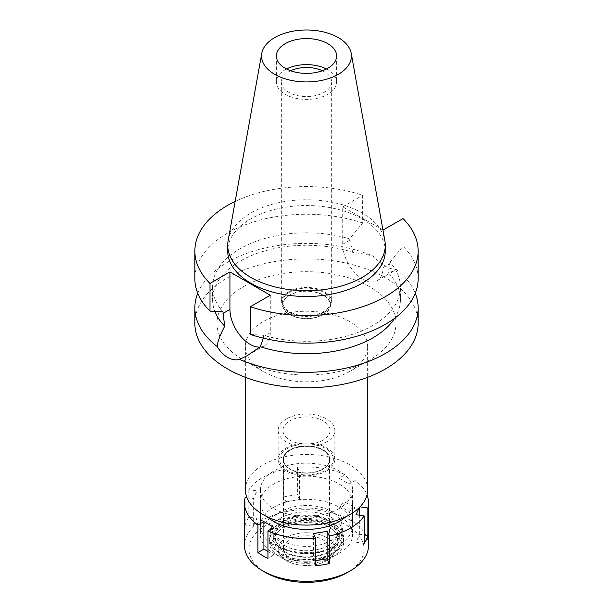 <?xml version="1.0" encoding="UTF-8"?>
<svg xmlns="http://www.w3.org/2000/svg" width="613" height="613" viewBox="0 0 613 613"><rect width="100%" height="100%" fill="white"/><g stroke="black" fill="none" stroke-linecap="round" stroke-linejoin="round"><path stroke-width="0.46" stroke-dasharray="3.06 2.3" d="M228.151 240.549A78.77 45.477 180 0 1 250.801 213.079A78.77 45.477 180 0 1 332.844 202.374A78.77 45.477 180 0 1 384.849 240.549M326.468 69.001A30.129 17.394 180 0 1 336.629 82.019A30.129 17.394 180 0 1 327.802 94.318A30.129 17.394 180 0 1 294.968 98.088A30.129 17.394 180 0 1 276.371 82.019A30.129 17.394 180 0 1 285.198 69.721A30.129 17.394 180 0 1 286.532 69.001M290.616 70.756A25.164 14.528 0 0 0 288.708 71.744A25.164 14.528 0 0 0 281.336 82.019A25.164 14.528 0 0 0 296.868 95.444A25.164 14.528 0 0 0 324.292 92.295A25.164 14.528 0 0 0 331.664 82.019A25.164 14.528 0 0 0 322.384 70.756M288.708 291.681A25.164 14.528 180 0 1 316.132 288.531A25.164 14.528 180 0 1 331.664 301.956A25.164 14.528 180 0 1 324.292 312.232A25.164 14.528 180 0 1 296.868 315.381A25.164 14.528 180 0 1 281.336 301.956A25.164 14.528 180 0 1 288.708 291.681M289.581 292.194A23.922 13.815 0 0 0 282.578 301.956A23.922 13.815 0 0 0 297.343 314.722A23.922 13.815 0 0 0 323.419 311.726A23.922 13.815 0 0 0 330.422 301.956A23.922 13.815 0 0 0 315.657 289.198A23.922 13.815 0 0 0 289.581 292.194M323.419 314.615A23.922 13.815 180 0 1 297.343 317.611A23.922 13.815 180 0 1 282.578 304.853A23.922 13.815 180 0 1 289.581 295.083A23.922 13.815 180 0 1 315.657 292.087A23.922 13.815 180 0 1 330.422 304.853A23.922 13.815 180 0 1 323.419 314.615M289.834 295.228A23.57 13.609 0 0 0 282.93 304.853A23.57 13.609 0 0 0 297.481 317.427A23.57 13.609 0 0 0 323.166 314.477A23.57 13.609 0 0 0 330.07 304.853A23.57 13.609 0 0 0 315.519 292.278A23.57 13.609 0 0 0 289.834 295.228M323.166 440.073A23.57 13.609 180 0 1 297.481 443.023A23.57 13.609 180 0 1 282.93 430.449A23.57 13.609 180 0 1 289.834 420.825A23.57 13.609 180 0 1 315.519 417.874A23.57 13.609 180 0 1 330.07 430.449A23.57 13.609 180 0 1 323.166 440.073M286.447 418.871A28.351 16.367 0 0 0 278.149 430.449A28.351 16.367 0 0 0 295.65 445.574A28.351 16.367 0 0 0 326.553 442.027A28.351 16.367 0 0 0 334.851 430.449A28.351 16.367 0 0 0 317.35 415.323A28.351 16.367 0 0 0 286.447 418.871M326.553 470.96A28.351 16.367 180 0 1 295.65 474.508A28.351 16.367 180 0 1 278.149 459.39A28.351 16.367 180 0 1 286.447 447.812A28.351 16.367 180 0 1 317.35 444.264A28.351 16.367 180 0 1 334.851 459.39A28.351 16.367 180 0 1 326.553 470.96M287.497 448.417A26.872 15.517 0 0 0 279.697 458.233A26.872 15.517 0 0 0 295.297 473.489A26.872 15.517 0 0 0 325.503 470.355A26.872 15.517 0 0 0 333.303 458.233A26.872 15.517 0 0 0 315.856 444.839A26.872 15.517 0 0 0 287.497 448.417A26.872 15.517 180 0 1 315.856 444.839A26.872 15.517 180 0 1 333.303 458.233A26.872 15.517 180 0 1 325.503 470.355A26.872 15.517 180 0 1 295.297 473.489A26.872 15.517 180 0 1 279.697 458.233A26.872 15.517 180 0 1 287.497 448.417M331.564 540.413A35.447 20.467 180 0 1 291.727 544.551A35.447 20.467 180 0 1 271.153 524.429A35.447 20.467 180 0 1 281.436 511.48A35.447 20.467 180 0 1 318.837 506.767A35.447 20.467 180 0 1 341.847 524.429A35.447 20.467 180 0 1 331.564 540.413M273.919 507.135A46.075 26.604 0 0 0 260.425 525.946A46.075 26.604 0 0 0 288.869 550.52A46.075 26.604 0 0 0 339.081 544.758A46.075 26.604 0 0 0 352.575 525.946A46.075 26.604 0 0 0 324.131 501.373A46.075 26.604 0 0 0 273.919 507.135M339.081 508.583A46.075 26.604 180 0 1 288.869 514.353A46.075 26.604 180 0 1 260.425 489.772A46.075 26.604 180 0 1 273.919 470.96A46.075 26.604 180 0 1 324.131 465.198A46.075 26.604 180 0 1 352.575 489.772A46.075 26.604 180 0 1 339.081 508.583M367.639 489.772A61.139 35.301 0 0 0 329.894 457.16A61.139 35.301 0 0 0 263.268 464.815A61.139 35.301 0 0 0 245.361 489.772M349.732 371.486A61.139 35.301 180 0 1 263.268 371.486A61.139 35.301 180 0 1 245.361 346.521A61.139 35.301 180 0 1 263.268 321.564A61.139 35.301 180 0 1 329.894 313.91A61.139 35.301 180 0 1 367.639 346.521A61.139 35.301 180 0 1 349.732 371.486L369.785 359.908L349.732 371.486M243.215 286.838A89.49 51.668 180 0 1 369.785 286.838A89.49 51.668 180 0 1 369.785 359.908A89.49 51.668 180 0 1 243.215 359.908A89.49 51.668 180 0 1 243.215 286.838M418.143 323.373A111.643 64.457 0 0 0 349.226 263.82A111.643 64.457 0 0 0 227.553 277.796A111.643 64.457 0 0 0 194.857 323.373M197.746 293.275A111.643 64.457 180 0 1 227.553 262.264A111.643 64.457 180 0 1 373.401 256.242C367.823 254.77 360.919 253.453 352.697 252.28A93.927 54.228 0 0 0 240.089 261.146A93.927 54.228 0 0 0 212.573 299.489A93.927 54.228 0 0 0 214.887 311.442M270.287 295.228L270.287 332.706A28.535 16.474 60 0 1 264.379 345.763A28.535 16.474 60 0 1 259.82 347.081M263.345 338.154L263.398 335.242A93.927 54.228 180 0 0 372.911 325.403A93.927 54.228 180 0 0 400.427 287.06L400.427 299.489A93.927 54.228 0 0 0 388.274 272.816L394.029 270.915L395.883 269.222C389.401 269.513 381.907 265.184 373.401 256.242M400.427 287.06A93.927 54.228 180 0 0 389.952 262.172L388.274 272.816M382.972 230.059L342.713 206.819L342.713 244.296A28.535 16.474 -120 0 0 362.888 279.237A28.535 16.474 -120 0 0 377.156 280.654A28.535 16.474 -120 0 0 383.064 267.59L383.064 230.113M352.697 252.28L349.602 238.878L362.651 222.994L362.651 195.309A111.643 64.457 180 0 0 235.17 201.439M395.883 269.222A111.643 64.457 180 0 1 415.254 293.275M394.588 318.308A93.927 54.228 0 0 0 400.427 299.489M389.952 262.172L403.002 246.288L403.002 218.603M418.143 278.708A111.643 64.457 0 0 0 403.002 246.288M250.349 334.422L263.398 335.242M342.713 206.819L362.651 195.309M385.271 251.024A78.77 45.477 0 0 0 336.644 209.01A78.77 45.477 0 0 0 250.801 218.864A78.77 45.477 0 0 0 227.729 251.024M223.048 311.948A93.927 54.228 180 0 1 212.573 287.06A93.927 54.228 180 0 1 240.089 248.717A93.927 54.228 180 0 1 349.602 238.878M362.651 222.994A111.643 64.457 0 0 0 227.553 233.124A111.643 64.457 0 0 0 194.857 278.708M280.815 518A36.328 20.972 0 0 0 270.272 531.272A36.328 20.972 0 0 0 291.359 551.899A36.328 20.972 0 0 0 332.185 547.662A36.328 20.972 0 0 0 342.728 531.272A36.328 20.972 0 0 0 319.143 513.165A36.328 20.972 0 0 0 280.815 518M289.957 449.835A23.394 13.509 0 0 0 283.106 459.39A23.394 13.509 0 0 0 297.55 471.864A23.394 13.509 0 0 0 323.043 468.937A23.394 13.509 0 0 0 329.894 459.39A23.394 13.509 0 0 0 315.45 446.908A23.394 13.509 0 0 0 289.957 449.835M323.043 469.229A23.394 13.509 180 0 1 297.55 472.156A23.394 13.509 180 0 1 283.106 459.673A23.394 13.509 180 0 1 289.957 450.126A23.394 13.509 180 0 1 315.45 447.199A23.394 13.509 180 0 1 329.894 459.673A23.394 13.509 180 0 1 323.043 469.229M290.21 450.271A23.041 13.302 0 0 0 283.459 459.673A23.041 13.302 0 0 0 297.68 471.964A23.041 13.302 0 0 0 322.79 469.083A23.041 13.302 0 0 0 329.541 459.673A23.041 13.302 0 0 0 315.32 447.39A23.041 13.302 0 0 0 290.21 450.271M322.79 558.504A23.041 13.302 180 0 1 297.68 561.385A23.041 13.302 180 0 1 283.459 549.095A23.041 13.302 180 0 1 290.21 539.693A23.041 13.302 180 0 1 315.32 536.812A23.041 13.302 180 0 1 329.541 549.095A23.041 13.302 180 0 1 322.79 558.504M286.447 537.524A28.351 16.367 0 0 0 280.616 555.784A28.351 16.367 0 0 0 326.553 560.673A28.351 16.367 0 0 0 332.384 555.784A28.351 16.367 0 0 0 322.576 535.616A28.351 16.367 0 0 0 286.447 537.524A28.351 16.367 180 0 1 322.576 535.616A28.351 16.367 180 0 1 332.384 555.784A28.351 16.367 180 0 1 326.553 560.673A28.351 16.367 180 0 1 280.616 555.784A28.351 16.367 180 0 1 286.447 537.524M331.618 553.47A35.516 20.505 180 0 1 274.08 547.34A35.516 20.505 180 0 1 281.382 524.467A35.516 20.505 180 0 1 326.637 522.077A35.516 20.505 180 0 1 338.92 547.34A35.516 20.505 180 0 1 331.618 553.47M284.57 526.306A31.01 17.907 0 0 0 275.49 538.973A31.01 17.907 0 0 0 294.631 555.508A31.01 17.907 0 0 0 328.43 551.631A31.01 17.907 0 0 0 337.51 538.973A31.01 17.907 0 0 0 318.369 522.429A31.01 17.907 0 0 0 284.57 526.306M328.43 545.493A31.01 17.907 180 0 1 294.631 549.371A31.01 17.907 180 0 1 275.49 532.827A31.01 17.907 180 0 1 284.57 520.169A31.01 17.907 180 0 1 318.369 516.292A31.01 17.907 180 0 1 337.51 532.827A31.01 17.907 180 0 1 328.43 545.493M246.97 497.825L253.315 498.806L256.985 490.898L248.817 489.634A62.028 35.807 180 0 1 262.64 477.473A62.028 35.807 180 0 1 283.704 469.489L285.896 474.209L299.588 472.087L297.397 467.374A62.028 35.807 180 0 1 345.058 474.746L339.081 478.194L349.103 483.986L355.08 480.531A62.028 35.807 180 0 1 366.995 494.89M360.023 506.836L359.348 507.526M345.51 516.951A46.075 26.604 0 0 0 352.575 502.798A46.075 26.604 0 0 0 324.131 478.217A46.075 26.604 0 0 0 273.919 483.986A46.075 26.604 0 0 0 260.425 502.798A46.075 26.604 0 0 0 267.49 516.951M245.146 525.034A62.028 35.807 180 0 1 248.817 517.127L256.985 518.391L253.315 526.299L245.146 525.034L245.146 497.541M248.817 489.634L248.817 517.127M368.528 545.478A62.028 35.807 0 0 0 330.238 512.399A62.028 35.807 0 0 0 262.64 520.161A62.028 35.807 0 0 0 244.472 545.478M315.603 565.707L313.412 560.995L315.603 560.657M313.412 560.995L313.412 533.502M283.704 496.982A62.028 35.807 180 0 1 297.397 494.867L299.588 499.58L285.896 501.702L283.704 496.982L283.704 469.489M297.397 467.374L297.397 494.867M345.058 502.239A62.028 35.807 180 0 1 355.08 508.024L349.103 511.48L339.081 505.687L345.058 502.239L345.058 474.746M355.08 480.531L355.08 508.024M364.183 543.447L356.015 542.183L359.685 534.275L364.183 534.973M356.015 542.183L356.015 514.69M359.685 534.275L359.685 515.257M359.685 507.181L359.685 506.79M349.103 511.48L349.103 483.986M339.081 505.687L339.081 478.194M299.588 499.58L299.588 472.087M285.896 501.702L285.896 474.209M347.226 572.611A57.591 33.255 0 0 0 347.226 525.586A57.591 33.255 0 0 0 265.774 525.586A57.591 33.255 0 0 0 265.774 572.611M330.169 555.524A33.47 19.325 0 0 0 337.05 549.754A33.47 19.325 0 0 0 325.48 525.946A33.47 19.325 0 0 0 282.831 528.199A33.47 19.325 0 0 0 275.95 549.754A33.47 19.325 0 0 0 330.169 555.524M280.187 526.667A37.217 21.486 180 0 1 320.745 522.015A37.217 21.486 180 0 1 343.717 541.861A37.217 21.486 180 0 1 332.813 557.056A37.217 21.486 180 0 1 292.255 561.715A37.217 21.486 180 0 1 269.283 541.861A37.217 21.486 180 0 1 280.187 526.667M332.813 553.585A37.217 21.486 0 0 0 343.717 538.39A37.217 21.486 0 0 0 320.745 518.537A37.217 21.486 0 0 0 280.187 523.195A37.217 21.486 0 0 0 269.283 538.39A37.217 21.486 0 0 0 292.255 558.244A37.217 21.486 0 0 0 332.813 553.585M283.321 525.004A32.788 18.926 180 0 1 319.044 520.904A32.788 18.926 180 0 1 339.288 538.39A32.788 18.926 180 0 1 329.679 551.777A32.788 18.926 180 0 1 293.956 555.876A32.788 18.926 180 0 1 273.712 538.39A32.788 18.926 180 0 1 283.321 525.004M329.679 548.014A32.788 18.926 0 0 0 339.288 534.628A32.788 18.926 0 0 0 319.044 517.142A32.788 18.926 0 0 0 283.321 521.242A32.788 18.926 0 0 0 273.712 534.628A32.788 18.926 0 0 0 293.956 552.114A32.788 18.926 0 0 0 329.679 548.014M273.919 515.817A46.075 26.604 180 0 1 324.131 510.054A46.075 26.604 180 0 1 352.575 534.628A46.075 26.604 180 0 1 339.081 553.439A46.075 26.604 180 0 1 288.869 559.202A46.075 26.604 180 0 1 260.425 534.628A46.075 26.604 180 0 1 273.919 515.817M256.985 518.391L256.985 490.898M253.315 526.299L253.315 498.806M267.942 551.432L273.919 554.888L273.919 527.395M273.919 554.888L267.942 558.336M270.287 332.706L263.398 336.683M389.952 263.613L383.064 267.59M342.713 244.296L349.602 240.319M276.371 55.975L276.371 82.019M336.629 55.975L336.629 82.019M281.336 82.019L281.336 301.956M331.664 82.019L331.664 301.956M282.578 301.956L282.578 304.853M330.422 301.956L330.422 304.853M282.93 304.853L282.93 430.449M330.07 304.853L330.07 430.449M278.149 430.449L278.149 459.39M334.851 430.449L334.851 459.39M270.272 531.272L271.153 524.429M342.728 531.272L341.847 524.429M260.425 489.772L260.425 525.946M352.575 489.772L352.575 525.946M245.361 346.521L245.361 377.309M367.639 346.521L367.639 377.309M263.268 371.486L243.215 359.908M264.379 345.763L247.506 355.502M377.156 280.654L394.029 270.915M212.573 287.06L212.573 299.489M283.459 459.673L283.459 549.095M329.541 459.673L329.541 549.095M275.95 549.754L274.08 547.34M337.05 549.754L338.92 547.34M275.49 532.827L275.49 538.973M337.51 532.827L337.51 538.973M343.717 538.39L343.717 541.861M269.283 538.39L269.283 541.861M339.288 534.628L339.288 538.39M273.712 534.628L273.712 538.39M352.575 502.798L352.575 534.628M260.425 502.798L260.425 534.628"/><path stroke-width="0.92" d="M338.299 74.334A44.971 25.961 180 0 1 287.168 79.414A44.971 25.961 180 0 1 261.774 53.3A44.971 25.961 180 0 1 274.701 37.615A44.971 25.961 180 0 1 321.541 31.508A44.971 25.961 180 0 1 351.226 53.3A44.971 25.961 180 0 1 338.299 74.334M351.226 53.3L384.849 240.549A78.77 45.477 180 0 1 385.271 245.238A78.77 45.477 180 0 1 362.199 277.398A78.77 45.477 180 0 1 276.356 287.252A78.77 45.477 180 0 1 227.729 245.238A78.77 45.477 180 0 1 228.151 240.549L261.774 53.3M285.198 43.676A30.129 17.394 0 0 0 276.371 55.975A30.129 17.394 0 0 0 294.968 72.043A30.129 17.394 0 0 0 327.802 68.273A30.129 17.394 0 0 0 336.629 55.975A30.129 17.394 0 0 0 318.032 39.906A30.129 17.394 0 0 0 285.198 43.676M286.532 69.001A30.129 17.394 180 0 1 326.468 69.001M322.384 70.756A25.164 14.528 0 0 0 290.616 70.756M245.361 377.309L245.361 489.772A61.139 35.301 0 0 0 283.106 522.383A61.139 35.301 0 0 0 349.732 514.736A61.139 35.301 0 0 0 367.639 489.772L367.639 377.309M239.599 359.448C235.637 360.375 231.622 359.685 227.553 357.379C223.53 355.011 220.052 351.372 217.117 346.468A111.643 64.457 180 0 1 194.857 307.849L194.857 323.373A111.643 64.457 0 0 0 263.774 382.926A111.643 64.457 0 0 0 385.447 368.949A111.643 64.457 0 0 0 418.143 323.373L418.143 307.849A111.643 64.457 180 0 1 385.447 353.425A111.643 64.457 180 0 1 239.599 359.448L247.506 355.502L260.303 346.705L263.345 338.154M194.857 307.849A111.643 64.457 180 0 1 197.746 293.275M217.117 346.468C217.707 341.441 220.243 334.675 224.726 326.162L223.048 313.381L229.936 309.412L229.936 271.934L209.998 283.444A111.643 64.457 180 0 1 194.857 251.024A111.643 64.457 180 0 1 227.553 205.447A111.643 64.457 180 0 1 235.17 201.439M259.82 347.081A28.535 16.474 60 0 1 250.112 344.353A28.535 16.474 60 0 1 229.936 309.412M214.887 311.442A93.927 54.228 0 0 0 224.726 326.162M415.254 293.275A111.643 64.457 180 0 1 418.143 307.849M260.303 346.705A93.927 54.228 0 0 0 372.911 337.832A93.927 54.228 0 0 0 394.588 318.308M382.972 230.059L403.002 218.603A111.643 64.457 180 0 1 418.143 251.024A111.643 64.457 180 0 1 385.447 296.6A111.643 64.457 180 0 1 250.349 306.738L270.287 295.228L229.936 271.934M250.349 306.738L250.349 334.422A111.643 64.457 0 0 0 385.447 324.285A111.643 64.457 0 0 0 418.143 278.708L418.143 251.024M227.729 245.238L227.729 251.024A78.77 45.477 0 0 0 276.356 293.045A78.77 45.477 0 0 0 362.199 283.183A78.77 45.477 0 0 0 385.271 251.024L385.271 245.238M194.857 251.024L194.857 278.708A111.643 64.457 0 0 0 209.998 311.12L223.048 311.948L223.048 313.381M209.998 283.444L209.998 311.12M359.348 507.526L356.015 514.69L364.183 515.954A62.028 35.807 180 0 1 350.36 528.115A62.028 35.807 180 0 1 329.296 536.099L327.104 531.387L313.412 533.502L315.603 538.214A62.028 35.807 180 0 1 267.942 530.843L273.919 527.395L263.897 521.602L257.92 525.057A62.028 35.807 180 0 1 244.472 502.798A62.028 35.807 180 0 1 245.146 497.541L246.97 497.825M366.995 494.89A62.028 35.807 180 0 1 368.528 502.798A62.028 35.807 180 0 1 367.854 508.047L360.023 506.836M267.49 516.951A46.075 26.604 0 0 0 339.081 521.602A46.075 26.604 0 0 0 345.51 516.951M315.603 560.657L327.104 558.88L329.296 563.592L329.296 536.099M327.104 558.88L327.104 531.387M315.603 538.214L315.603 565.707A62.028 35.807 180 0 0 329.296 563.592M257.92 525.057L257.92 552.551A62.028 35.807 180 0 0 267.942 558.336L267.942 530.843M244.472 502.798L244.472 545.478A62.028 35.807 0 0 0 262.64 570.803A62.028 35.807 0 0 0 350.36 570.803L350.36 570.803A62.028 35.807 0 0 0 368.528 545.478L368.528 502.798M364.183 515.954L364.183 543.447A62.028 35.807 180 0 0 367.854 535.54L367.854 508.047M364.183 534.973L367.854 535.54M359.685 515.257L359.685 507.181M347.226 572.611L350.36 570.803L347.226 572.611A57.591 33.255 0 0 1 265.774 572.611L262.64 570.803M257.92 552.551L263.897 549.095L263.897 521.602M267.942 551.432L263.897 549.095"/></g></svg>
